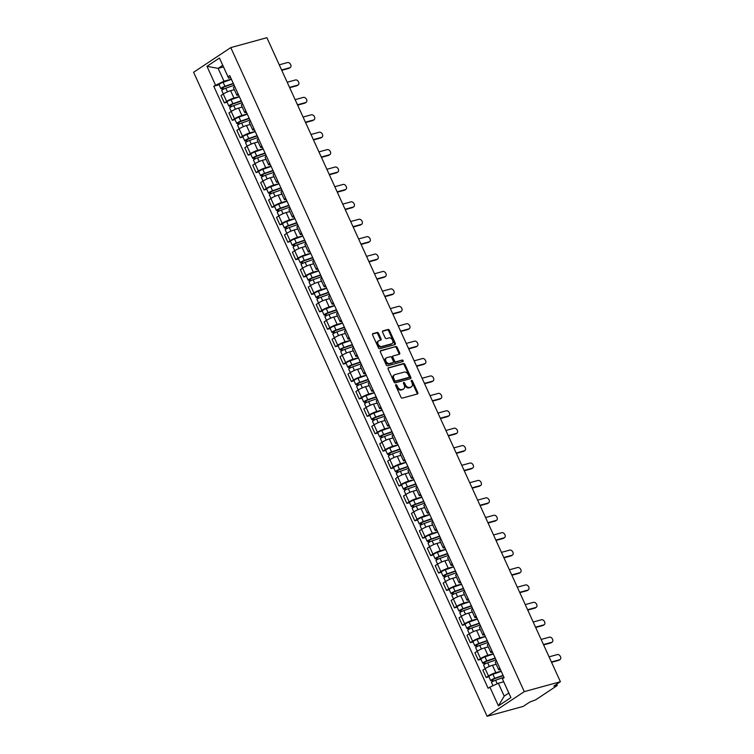 <?xml version="1.0" encoding="UTF-8"?>
<svg xmlns="http://www.w3.org/2000/svg" width="754" height="754" viewBox="0 0 754 754"><rect width="100%" height="100%" fill="white"/><g stroke="black" fill="none" stroke-linecap="round" stroke-linejoin="round"><path stroke-width="1.13" d="M395.916 384.672A0.858 0.594 56.4 0 0 395.68 385.596L400.987 397.235A1.216 0.848 56.4 0 0 402.325 398.103L417.443 393.956A1.216 0.848 56.4 0 0 417.782 392.627L412.485 380.987A0.858 0.594 56.4 0 0 411.307 381.307L411.995 382.815A3.902 2.714 56.4 0 1 411.458 386.811A3.902 2.714 56.4 0 1 410.902 387.056L409.639 387.405A3.902 2.714 56.4 0 1 405.35 384.634L404.672 383.136A0.858 0.594 56.4 0 0 403.494 383.456L404.182 384.964A3.902 2.714 56.4 0 1 403.644 388.951A3.902 2.714 56.4 0 1 403.088 389.205L401.825 389.554A3.902 2.714 56.4 0 1 397.547 386.783L396.858 385.275A0.858 0.594 56.4 0 0 395.916 384.672M378.517 333.325A1.216 0.848 56.4 0 0 377.179 332.467L372.938 333.626A1.216 0.848 56.4 0 0 372.599 334.955L378.489 347.886A1.216 0.848 56.4 0 0 379.827 348.744L394.955 344.597A1.216 0.848 56.4 0 0 395.294 343.277L389.403 330.346A1.216 0.848 56.4 0 0 388.065 329.479L382.938 330.883A1.216 0.848 56.4 0 0 382.598 332.212L385.115 337.745A1.216 0.848 56.4 0 0 386.453 338.612L388.998 337.915A3.261 2.271 56.4 0 1 392.419 339.903A3.261 2.271 56.4 0 1 392.137 343.56A3.261 2.271 56.4 0 1 391.665 343.777L381.712 346.501A3.261 2.271 56.4 0 1 378.301 344.512A3.261 2.271 56.4 0 1 378.574 340.855A3.261 2.271 56.4 0 1 379.045 340.638L380.704 340.186A1.216 0.848 56.4 0 0 381.043 338.866L378.517 333.325L377.782 333.824A1.216 0.848 56.4 0 0 376.434 332.957L372.514 334.031M230.781 47.606L266.897 37.7L560.401 681.729L524.284 691.635L230.781 47.606L193.599 72.271L487.103 716.3L523.219 706.394L529.798 702.031L535.651 699.844L556.697 685.886L557.244 685.32L556.113 684.575M388.47 367.698A1.216 0.848 56.4 0 0 388.131 369.026L394.022 381.958A1.216 0.848 56.4 0 0 395.36 382.815L410.478 378.668A1.216 0.848 56.4 0 0 410.817 377.349L404.926 364.418A1.216 0.848 56.4 0 0 403.588 363.551L388.15 367.914M386.255 364.917L380.365 351.986A1.216 0.848 56.4 0 1 380.704 350.667L395.822 346.52A1.216 0.848 56.4 0 1 397.169 347.377L399.686 352.91A1.216 0.848 56.4 0 1 399.347 354.239L393.211 355.926A1.216 0.848 56.4 0 0 392.872 357.245L394.549 360.921A1.216 0.848 56.4 0 0 395.888 361.788L402.268 360.035A0.858 0.594 56.4 0 1 402.966 361.562L387.594 365.784A1.216 0.848 56.4 0 1 386.255 364.917M560.401 681.729L553.822 686.093L556.471 685.367M524.284 691.635L487.103 716.3M500.439 669.599A5.721 0.914 -24.5 0 1 498.667 669.703A5.721 0.914 -24.5 0 1 499.911 668.43M496.189 664.274L492.475 665.292A5.721 0.914 155.5 0 0 485.124 668.638L488.479 676.008A5.721 0.914 -24.5 0 1 495.84 672.662L501.165 671.201M488.479 676.008L486.207 677.516L488.922 676.772M496.547 661.06A5.721 0.914 155.5 0 0 495.312 662.332L498.667 669.703M485.124 668.638L482.852 670.146L486.207 677.516M492.503 652.191A5.721 0.914 -24.5 0 1 490.731 652.295A5.721 0.914 -24.5 0 1 491.976 651.013M480.986 659.354L478.272 660.099L480.543 658.6A5.721 0.914 -24.5 0 1 487.904 655.245L493.229 653.784M488.611 643.652A5.721 0.914 155.5 0 0 487.376 644.924L490.731 652.295M488.253 646.866L484.539 647.884A5.721 0.914 155.5 0 0 477.188 651.23L474.916 652.738L478.272 660.099M484.568 634.783A5.721 0.914 -24.5 0 1 482.796 634.877A5.721 0.914 -24.5 0 1 484.04 633.605M473.05 641.946L470.336 642.691L472.607 641.183A5.721 0.914 -24.5 0 1 479.968 637.837L485.303 636.376M480.675 626.235A5.721 0.914 155.5 0 0 479.44 627.516L482.796 634.877M480.326 629.449L476.613 630.467A5.721 0.914 155.5 0 0 469.252 633.822L466.98 635.32L470.336 642.691M476.641 617.366A5.721 0.914 -24.5 0 1 474.86 617.469A5.721 0.914 -24.5 0 1 476.104 616.188M465.114 624.529L462.4 625.273L464.671 623.775A5.721 0.914 -24.5 0 1 472.032 620.419L477.367 618.959M472.749 608.827A5.721 0.914 155.5 0 0 471.504 610.099L474.86 617.469M472.39 612.041L468.677 613.059A5.721 0.914 155.5 0 0 461.316 616.404L459.045 617.912L462.4 625.273M468.705 599.958A5.721 0.914 -24.5 0 1 466.924 600.052A5.721 0.914 -24.5 0 1 468.168 598.78M457.178 607.121L454.474 607.865L456.736 606.357A5.721 0.914 -24.5 0 1 464.096 603.011L469.431 601.551M464.813 591.409A5.721 0.914 155.5 0 0 463.569 592.691L466.924 600.052M464.455 594.623L460.741 595.641A5.721 0.914 155.5 0 0 453.38 598.996L451.109 600.495L454.474 607.865M460.769 582.54A5.721 0.914 -24.5 0 1 458.988 582.644A5.721 0.914 -24.5 0 1 460.232 581.372M449.243 589.713L446.538 590.448L448.8 588.949A5.721 0.914 -24.5 0 1 456.161 585.604L461.495 584.133M456.877 574.001A5.721 0.914 155.5 0 0 455.633 575.274L458.988 582.644M456.519 577.215L452.805 578.233A5.721 0.914 155.5 0 0 445.444 581.579L443.173 583.087L446.538 590.448M452.834 565.132A5.721 0.914 -24.5 0 1 451.052 565.227A5.721 0.914 -24.5 0 1 452.296 563.954M441.307 572.295L438.602 573.04L440.864 571.532A5.721 0.914 -24.5 0 1 448.225 568.186L453.559 566.725M448.941 556.584A5.721 0.914 155.5 0 0 447.697 557.866L451.052 565.227M448.583 559.798L444.869 560.816A5.721 0.914 155.5 0 0 437.508 564.171L435.237 565.67L438.602 573.04M444.898 547.715A5.721 0.914 -24.5 0 1 443.116 547.819A5.721 0.914 -24.5 0 1 444.36 546.546M433.38 554.887L430.666 555.632L432.928 554.124A5.721 0.914 -24.5 0 1 440.289 550.778L445.623 549.308M441.005 539.176A5.721 0.914 155.5 0 0 439.761 540.448L443.116 547.819M440.647 542.39L436.934 543.408A5.721 0.914 155.5 0 0 429.573 546.754L427.311 548.262L430.666 555.632M436.962 530.307A5.721 0.914 -24.5 0 1 435.181 530.401A5.721 0.914 -24.5 0 1 436.425 529.129M425.445 537.47L422.73 538.215L424.992 536.707A5.721 0.914 -24.5 0 1 432.353 533.361L437.688 531.9M433.069 521.768A5.721 0.914 155.5 0 0 431.825 523.04L435.181 530.401M432.711 524.972L428.998 526A5.721 0.914 155.5 0 0 421.637 529.346L419.375 530.854L422.73 538.215M429.026 512.89A5.721 0.914 -24.5 0 1 427.245 512.993A5.721 0.914 -24.5 0 1 428.489 511.721M417.509 520.062L414.794 520.807L417.066 519.299A5.721 0.914 -24.5 0 1 424.417 515.953L429.752 514.482M425.133 504.351A5.721 0.914 155.5 0 0 423.889 505.623L427.245 512.993M424.775 507.565L421.062 508.582A5.721 0.914 155.5 0 0 413.701 511.928L411.439 513.436L414.794 520.807M421.09 495.482A5.721 0.914 -24.5 0 1 419.318 495.585A5.721 0.914 -24.5 0 1 420.553 494.304M409.573 502.645L406.858 503.389L409.13 501.891A5.721 0.914 -24.5 0 1 416.481 498.535L421.816 497.075M417.198 486.943A5.721 0.914 155.5 0 0 415.954 488.215L419.318 495.585M416.839 490.157L413.126 491.174A5.721 0.914 155.5 0 0 405.765 494.52L403.503 496.028L406.858 503.389M413.154 478.064A5.721 0.914 -24.5 0 1 411.382 478.168A5.721 0.914 -24.5 0 1 412.617 476.896M401.637 485.237L398.923 485.981L401.194 484.473A5.721 0.914 -24.5 0 1 408.545 481.127L413.88 479.667M409.262 469.525A5.721 0.914 155.5 0 0 408.018 470.798L411.382 478.168M408.904 472.739L405.19 473.757A5.721 0.914 155.5 0 0 397.829 477.112L395.567 478.611L398.923 485.981M405.218 460.656A5.721 0.914 -24.5 0 1 403.447 460.76A5.721 0.914 -24.5 0 1 404.681 459.478M393.701 467.819L390.987 468.564L393.258 467.065A5.721 0.914 -24.5 0 1 400.61 463.71L405.944 462.249M401.326 452.117A5.721 0.914 155.5 0 0 400.082 453.39L403.447 460.76M400.968 455.331L397.254 456.349A5.721 0.914 155.5 0 0 389.903 459.695L387.631 461.203L390.987 468.564M397.283 443.248A5.721 0.914 -24.5 0 1 395.511 443.343A5.721 0.914 -24.5 0 1 396.745 442.07M385.765 450.411L383.051 451.156L385.322 449.648A5.721 0.914 -24.5 0 1 392.674 446.302L398.008 444.841M393.39 434.7A5.721 0.914 155.5 0 0 392.155 435.982L395.511 443.343M393.032 437.914L389.318 438.932A5.721 0.914 155.5 0 0 381.967 442.287L379.696 443.786L383.051 451.156M389.347 425.831A5.721 0.914 -24.5 0 1 387.575 425.935A5.721 0.914 -24.5 0 1 388.81 424.653M377.829 432.994L375.115 433.738L377.386 432.24A5.721 0.914 -24.5 0 1 384.747 428.885L390.072 427.424M385.454 417.292A5.721 0.914 155.5 0 0 384.22 418.564L387.575 425.935M385.096 420.506L381.383 421.524A5.721 0.914 155.5 0 0 374.031 424.87L371.76 426.378L375.115 433.738M381.411 408.423A5.721 0.914 -24.5 0 1 379.639 408.517A5.721 0.914 -24.5 0 1 380.883 407.245M369.894 415.586L367.179 416.331L369.451 414.823A5.721 0.914 -24.5 0 1 376.812 411.477L382.137 410.016M377.518 399.874A5.721 0.914 155.5 0 0 376.284 401.156L379.639 408.517M377.16 403.088L373.447 404.106A5.721 0.914 155.5 0 0 366.095 407.462L363.824 408.96L367.179 416.331M373.475 391.006A5.721 0.914 -24.5 0 1 371.703 391.109A5.721 0.914 -24.5 0 1 372.947 389.837M361.958 398.178L359.243 398.923L361.515 397.415A5.721 0.914 -24.5 0 1 368.876 394.069L374.21 392.598M369.583 382.466A5.721 0.914 155.5 0 0 368.348 383.739L371.703 391.109M369.224 385.68L365.511 386.698A5.721 0.914 155.5 0 0 358.159 390.044L355.888 391.552L359.243 398.923M365.539 373.598A5.721 0.914 -24.5 0 1 363.767 373.692A5.721 0.914 -24.5 0 1 365.011 372.419M354.022 380.761L351.307 381.505L353.579 379.997A5.721 0.914 -24.5 0 1 360.94 376.651L366.274 375.19M361.647 365.049A5.721 0.914 155.5 0 0 360.412 366.331L363.767 373.692M361.298 368.263L357.584 369.281A5.721 0.914 155.5 0 0 350.224 372.636L347.952 374.135L351.307 381.505M357.613 356.18A5.721 0.914 -24.5 0 1 355.831 356.284A5.721 0.914 -24.5 0 1 357.076 355.011M346.086 363.353L343.372 364.097L345.643 362.589A5.721 0.914 -24.5 0 1 353.004 359.243L358.339 357.773M353.72 347.641A5.721 0.914 155.5 0 0 352.476 348.913L355.831 356.284M353.362 350.855L349.649 351.873A5.721 0.914 155.5 0 0 342.288 355.219L340.016 356.727L343.372 364.097M349.677 338.772A5.721 0.914 -24.5 0 1 347.896 338.866A5.721 0.914 -24.5 0 1 349.14 337.594M338.15 345.935L335.445 346.68L337.707 345.181A5.721 0.914 -24.5 0 1 345.068 341.826L350.403 340.365M345.784 330.233A5.721 0.914 155.5 0 0 344.54 331.506L347.896 338.866M345.426 333.447L341.713 334.465A5.721 0.914 155.5 0 0 334.352 337.811L332.08 339.319L335.445 346.68M341.741 321.355A5.721 0.914 -24.5 0 1 339.96 321.458A5.721 0.914 -24.5 0 1 341.204 320.186M330.214 328.527L327.509 329.272L329.771 327.764A5.721 0.914 -24.5 0 1 337.132 324.418L342.467 322.957M337.849 312.816A5.721 0.914 155.5 0 0 336.604 314.088L339.96 321.458M337.49 316.03L333.777 317.048A5.721 0.914 155.5 0 0 326.416 320.393L324.145 321.901L327.509 329.272M333.805 303.947A5.721 0.914 -24.5 0 1 332.024 304.05A5.721 0.914 -24.5 0 1 333.268 302.769M322.278 311.11L319.573 311.854L321.835 310.356A5.721 0.914 -24.5 0 1 329.196 307.001L334.531 305.54M329.913 295.408A5.721 0.914 155.5 0 0 328.669 296.68L332.024 304.05M329.555 298.622L325.841 299.64A5.721 0.914 155.5 0 0 318.48 302.985L316.209 304.493L319.573 311.854M325.869 286.529A5.721 0.914 -24.5 0 1 324.088 286.633A5.721 0.914 -24.5 0 1 325.332 285.361M314.352 293.702L311.638 294.446L313.9 292.938A5.721 0.914 -24.5 0 1 321.261 289.593L326.595 288.132M321.977 277.99A5.721 0.914 155.5 0 0 320.733 279.263L324.088 286.633M321.619 281.204L317.905 282.222A5.721 0.914 155.5 0 0 310.544 285.577L308.282 287.076L311.638 294.446M317.934 269.121A5.721 0.914 -24.5 0 1 316.152 269.225A5.721 0.914 -24.5 0 1 317.396 267.943M306.416 276.284L303.702 277.029L305.964 275.53A5.721 0.914 -24.5 0 1 313.325 272.175L318.659 270.714M314.041 260.582A5.721 0.914 155.5 0 0 312.797 261.855L316.152 269.225M313.683 263.796L309.969 264.814A5.721 0.914 155.5 0 0 302.608 268.16L300.346 269.668L303.702 277.029M309.998 251.713A5.721 0.914 -24.5 0 1 308.216 251.808A5.721 0.914 -24.5 0 1 309.46 250.535M298.48 258.876L295.766 259.621L298.037 258.113A5.721 0.914 -24.5 0 1 305.389 254.767L310.723 253.306M306.105 243.165A5.721 0.914 155.5 0 0 304.861 244.447L308.216 251.808M305.747 246.379L302.034 247.397A5.721 0.914 155.5 0 0 294.673 250.752L292.411 252.251L295.766 259.621M302.062 234.296A5.721 0.914 -24.5 0 1 300.29 234.4A5.721 0.914 -24.5 0 1 301.525 233.118M290.544 241.459L287.83 242.204L290.101 240.705A5.721 0.914 -24.5 0 1 297.453 237.35L302.788 235.889M298.169 225.757A5.721 0.914 155.5 0 0 296.925 227.029L300.29 234.4M297.811 228.971L294.098 229.989A5.721 0.914 155.5 0 0 286.737 233.335L284.475 234.843L287.83 242.204M294.126 216.888A5.721 0.914 -24.5 0 1 292.354 216.982A5.721 0.914 -24.5 0 1 293.589 215.71M282.609 224.051L279.894 224.796L282.166 223.288A5.721 0.914 -24.5 0 1 289.517 219.942L294.852 218.481M290.233 208.34A5.721 0.914 155.5 0 0 288.989 209.621L292.354 216.982M289.875 211.554L286.162 212.571A5.721 0.914 155.5 0 0 278.801 215.927L276.539 217.425L279.894 224.796M286.19 199.471A5.721 0.914 -24.5 0 1 284.418 199.574A5.721 0.914 -24.5 0 1 285.653 198.302M274.673 206.643L271.958 207.388L274.23 205.88A5.721 0.914 -24.5 0 1 281.581 202.534L286.916 201.064M282.298 190.932A5.721 0.914 155.5 0 0 281.053 192.204L284.418 199.574M281.939 194.146L278.226 195.163A5.721 0.914 155.5 0 0 270.874 198.509L268.603 200.017L271.958 207.388M278.254 182.063A5.721 0.914 -24.5 0 1 276.482 182.157A5.721 0.914 -24.5 0 1 277.717 180.885M266.737 189.226L264.023 189.97L266.294 188.462A5.721 0.914 -24.5 0 1 273.645 185.116L278.98 183.656M274.362 173.524A5.721 0.914 155.5 0 0 273.127 174.796L276.482 182.157M274.004 176.728L270.29 177.755A5.721 0.914 155.5 0 0 262.939 181.101L260.667 182.6L264.023 189.97M270.318 164.645A5.721 0.914 -24.5 0 1 268.547 164.749A5.721 0.914 -24.5 0 1 269.791 163.477M258.801 171.818L256.087 172.562L258.358 171.054A5.721 0.914 -24.5 0 1 265.719 167.708L271.044 166.238M266.426 156.106A5.721 0.914 155.5 0 0 265.191 157.379L268.547 164.749M266.068 159.32L262.354 160.338A5.721 0.914 155.5 0 0 255.003 163.684L252.731 165.192L256.087 172.562M262.383 147.237A5.721 0.914 -24.5 0 1 260.611 147.341A5.721 0.914 -24.5 0 1 261.855 146.059M250.865 154.4L248.151 155.145L250.422 153.646A5.721 0.914 -24.5 0 1 257.783 150.291L263.108 148.83M258.49 138.698A5.721 0.914 155.5 0 0 257.255 139.971L260.611 147.341M258.132 141.912L254.418 142.93A5.721 0.914 155.5 0 0 247.067 146.276L244.796 147.784L248.151 155.145M254.447 129.82A5.721 0.914 -24.5 0 1 252.675 129.924A5.721 0.914 -24.5 0 1 253.919 128.651M242.929 136.992L240.215 137.737L242.486 136.229A5.721 0.914 -24.5 0 1 249.847 132.883L255.182 131.422M250.554 121.281A5.721 0.914 155.5 0 0 249.32 122.553L252.675 129.924M250.196 124.495L246.483 125.513A5.721 0.914 155.5 0 0 239.131 128.859L236.86 130.367L240.215 137.737M246.52 112.412A5.721 0.914 -24.5 0 1 244.739 112.516A5.721 0.914 -24.5 0 1 245.983 111.234M234.994 119.575L232.279 120.32L234.551 118.821A5.721 0.914 -24.5 0 1 241.911 115.466L247.246 114.005M242.628 103.873A5.721 0.914 155.5 0 0 241.384 105.145L244.739 112.516M242.27 107.087L238.556 108.105A5.721 0.914 155.5 0 0 231.195 111.451L228.924 112.959L232.279 120.32M238.584 95.004A5.721 0.914 -24.5 0 1 236.803 95.098A5.721 0.914 -24.5 0 1 238.047 93.826M227.058 102.167L224.343 102.912L226.615 101.404A5.721 0.914 -24.5 0 1 233.976 98.058L239.31 96.597M234.692 86.456A5.721 0.914 155.5 0 0 233.448 87.737L236.803 95.098M234.334 89.669L230.62 90.687A5.721 0.914 155.5 0 0 223.259 94.043L220.988 95.541L224.343 102.912M503.7 681.804L498.356 683.265L504.209 696.102L508.818 693.049L502.381 678.845L504.124 677.686L229.753 75.617L228 76.776L228.594 78.152L222.75 65.315L218.132 68.369L223.985 81.206L231.374 79.179M502.381 678.845L510.92 697.591L498.432 705.876L489.883 687.13L498.356 683.265M223.985 81.206L213.759 86.229L488.13 688.289L489.883 687.13M215.503 85.07L206.964 66.314L219.452 58.03L228 76.776M223.476 66.908L218.132 68.369L206.964 66.314M230.649 77.587L228.594 78.152M219.122 84.75L213.759 86.229M510.92 697.591L508.818 693.049M498.432 705.876L504.209 696.102M222.75 65.315L219.452 58.03M395.586 385.209A0.858 0.594 56.4 0 1 396.114 385.765L396.802 387.273A3.902 2.714 56.4 0 0 401.081 390.044L401.825 389.554M403.644 388.951L402.9 389.441A3.902 2.714 56.4 0 1 402.344 389.695L401.081 390.044M411.458 386.811L410.713 387.302A3.902 2.714 56.4 0 1 410.157 387.556L408.894 387.905A3.902 2.714 56.4 0 1 404.615 385.134L403.927 383.626A0.858 0.594 56.4 0 0 403.399 383.07M417.122 394.04A1.216 0.848 56.4 0 0 417.037 393.126L411.741 381.486A0.858 0.594 56.4 0 0 411.213 380.93M410.157 378.762A1.216 0.848 56.4 0 0 410.072 377.839L404.182 364.908A1.216 0.848 56.4 0 0 402.843 364.05L388.046 368.103M394.644 380.431A0.858 0.594 56.4 0 0 395.586 381.034L408.857 377.396A0.858 0.594 56.4 0 0 409.092 376.463L408.376 374.879A3.902 2.714 56.4 0 0 404.087 372.108L395.011 374.597A3.902 2.714 56.4 0 0 394.455 374.851A3.902 2.714 56.4 0 0 393.918 378.838L394.644 380.431L393.899 380.921A0.858 0.594 56.4 0 0 394.842 381.524L395.586 381.034M408.338 377.735A0.858 0.594 56.4 0 1 408.112 377.886L394.842 381.524M394.455 374.851L393.711 375.341A3.902 2.714 56.4 0 0 393.183 379.328L393.918 378.838M393.899 380.921L393.183 379.328M380.28 351.072L395.822 346.52M399.026 354.323A1.216 0.848 56.4 0 0 398.941 353.409L396.425 347.877A1.216 0.848 56.4 0 0 395.077 347.01M392.466 356.416A1.216 0.848 56.4 0 0 392.127 357.745L393.805 361.411A1.216 0.848 56.4 0 0 395.143 362.278L402.268 360.035M402.542 361.684A0.858 0.594 56.4 0 0 401.524 360.525M386.849 357.669A3.261 2.271 56.4 0 0 386.378 357.877A3.261 2.271 56.4 0 0 386.105 361.543A3.261 2.271 56.4 0 0 389.516 363.532L393.032 362.57A1.216 0.848 56.4 0 0 393.371 361.241L391.694 357.575A1.216 0.848 56.4 0 0 390.355 356.708L386.849 357.669M386.378 357.877L385.633 358.376A3.261 2.271 56.4 0 0 385.36 362.033A3.261 2.271 56.4 0 0 388.781 364.022L389.516 363.532M392.598 362.853A1.216 0.848 56.4 0 1 392.287 363.06L388.781 364.022M380.384 340.28A1.216 0.848 56.4 0 0 380.299 339.357L377.782 333.824M378.574 340.855L377.829 341.345A3.261 2.271 56.4 0 0 377.556 345.012A3.261 2.271 56.4 0 0 380.968 347L381.712 346.501M392.137 343.56L391.392 344.06A3.261 2.271 56.4 0 1 390.93 344.267L380.968 347M394.634 344.691A1.216 0.848 56.4 0 0 394.549 343.767L388.659 330.836A1.216 0.848 56.4 0 0 387.32 329.969L382.514 331.289M503.21 675.669L494.096 678.845L491.646 680.579A3.11 0.5 155.5 0 1 490.684 680.626L488.846 676.611A3.11 0.5 155.5 0 1 492.909 674.293L501.25 671.38M503.078 675.395L494.737 678.308A3.11 0.5 155.5 0 0 490.684 680.626M493.22 681.248L492.475 679.627M503.945 677.29L495.604 680.202A3.11 0.5 155.5 0 0 491.551 682.53L492.993 685.706M492.221 681.833L491.646 680.579M551.4 661.984L559.675 659.712A2.856 1.989 56.4 0 0 560.081 659.524L559.119 660.165A2.856 1.989 -123.6 0 1 558.705 660.353L551.551 662.314M560.081 659.524A2.856 1.989 56.4 0 0 560.326 656.319A2.856 1.989 56.4 0 0 557.329 654.576L549.063 656.847M495.274 658.261L486.16 661.437L483.719 663.162A3.11 0.5 155.5 0 1 482.749 663.218L480.92 659.203A3.11 0.5 155.5 0 1 484.973 656.875L493.314 653.963M495.152 657.988L486.801 660.89A3.11 0.5 155.5 0 0 482.749 663.218M485.284 663.84L484.539 662.219M496.009 659.882L487.668 662.794A3.11 0.5 155.5 0 0 483.616 665.113L485.199 668.591M484.285 664.425L483.719 663.162M487.338 640.843L478.234 644.02L475.783 645.754A3.11 0.5 155.5 0 1 474.813 645.81L472.984 641.786A3.11 0.5 155.5 0 1 477.037 639.467L485.378 636.555M487.216 640.57L478.865 643.482A3.11 0.5 155.5 0 0 474.813 645.81M477.348 646.432L476.603 644.802M488.074 642.474L479.733 645.377A3.11 0.5 155.5 0 0 475.68 647.705L477.263 651.183M476.349 647.007L475.783 645.754M543.464 644.566L551.74 642.295A2.856 1.989 56.4 0 0 552.145 642.116L551.183 642.757A2.856 1.989 -123.6 0 1 550.769 642.936L543.615 644.906M552.145 642.116A2.856 1.989 56.4 0 0 552.39 638.902A2.856 1.989 56.4 0 0 549.402 637.168L541.127 639.43M535.529 627.158L543.804 624.887A2.856 1.989 56.4 0 0 544.209 624.698L543.248 625.339A2.856 1.989 -123.6 0 1 542.833 625.528L535.679 627.488M544.209 624.698A2.856 1.989 56.4 0 0 544.454 621.494A2.856 1.989 56.4 0 0 541.466 619.75L533.191 622.022M479.403 623.435L470.298 626.612L467.848 628.336A3.11 0.5 155.5 0 1 466.877 628.393L465.048 624.378A3.11 0.5 155.5 0 1 469.101 622.05L477.442 619.138M479.28 623.162L470.93 626.074A3.11 0.5 155.5 0 0 466.877 628.393M469.412 629.015L468.668 627.394M480.138 625.057L471.797 627.969A3.11 0.5 155.5 0 0 467.744 630.287L469.327 633.765M468.413 629.599L467.848 628.336M471.467 606.018L462.362 609.194L459.912 610.929A3.11 0.5 155.5 0 1 458.941 610.985L457.113 606.961A3.11 0.5 155.5 0 1 461.165 604.642L469.506 601.73M471.344 605.745L463.003 608.657A3.11 0.5 155.5 0 0 458.941 610.985M461.476 611.607L460.732 609.977M472.211 607.649L463.861 610.551A3.11 0.5 155.5 0 0 459.808 612.879L461.391 616.357M460.487 612.182L459.912 610.929M463.531 588.61L454.426 591.786L451.976 593.511A3.11 0.5 155.5 0 1 451.005 593.568L449.177 589.553A3.11 0.5 155.5 0 1 453.229 587.225L461.58 584.322M463.408 588.337L455.067 591.249A3.11 0.5 155.5 0 0 451.005 593.568M453.54 594.19L452.805 592.569M464.276 590.231L455.925 593.144A3.11 0.5 155.5 0 0 451.872 595.471L453.456 598.94M452.551 594.774L451.976 593.511M527.593 609.741L535.868 607.47A2.856 1.989 56.4 0 0 536.273 607.29L535.312 607.931A2.856 1.989 -123.6 0 1 534.897 608.11L527.743 610.08M536.273 607.29A2.856 1.989 56.4 0 0 536.518 604.086A2.856 1.989 56.4 0 0 533.53 602.342L525.255 604.604M519.657 592.333L527.932 590.062A2.856 1.989 56.4 0 0 528.337 589.873L527.376 590.514A2.856 1.989 -123.6 0 1 526.961 590.702L519.808 592.663M528.337 589.873A2.856 1.989 56.4 0 0 528.582 586.669A2.856 1.989 56.4 0 0 525.595 584.925L517.319 587.196M511.721 574.916L519.996 572.654A2.856 1.989 56.4 0 0 520.411 572.465L519.44 573.106A2.856 1.989 -123.6 0 1 519.025 573.294L511.881 575.255M520.411 572.465A2.856 1.989 56.4 0 0 520.656 569.261A2.856 1.989 56.4 0 0 517.659 567.517L509.384 569.788M455.595 571.193L446.491 574.369L444.04 576.103A3.11 0.5 155.5 0 1 443.069 576.16L441.241 572.135A3.11 0.5 155.5 0 1 445.294 569.817L453.644 566.904M455.473 570.919L447.131 573.832A3.11 0.5 155.5 0 0 443.069 576.16M445.605 576.782L444.869 575.151M456.34 572.823L447.989 575.736A3.11 0.5 155.5 0 0 443.936 578.054L445.52 581.532M444.615 577.357L444.04 576.103M503.785 557.508L512.06 555.236A2.856 1.989 56.4 0 0 512.475 555.048L511.504 555.689A2.856 1.989 -123.6 0 1 511.099 555.877L503.945 557.837M512.475 555.048A2.856 1.989 56.4 0 0 512.72 551.843A2.856 1.989 56.4 0 0 509.723 550.1L501.448 552.371M447.659 553.785L438.555 556.961L436.104 558.686A3.11 0.5 155.5 0 1 435.133 558.742L433.305 554.727A3.11 0.5 155.5 0 1 437.358 552.399L445.708 549.496M447.537 553.511L439.196 556.424A3.11 0.5 155.5 0 0 435.133 558.742M437.669 559.364L436.934 557.743M448.404 555.406L440.053 558.318A3.11 0.5 155.5 0 0 436.001 560.646L437.584 564.124M436.679 559.949L436.104 558.686M495.849 540.09L504.124 537.828A2.856 1.989 56.4 0 0 504.539 537.64L503.568 538.281A2.856 1.989 -123.6 0 1 503.163 538.469L496.009 540.429M504.539 537.64A2.856 1.989 56.4 0 0 504.784 534.435A2.856 1.989 56.4 0 0 501.787 532.692L493.512 534.963M439.723 536.367L430.619 539.544L428.168 541.278A3.11 0.5 155.5 0 1 427.198 541.334L425.369 537.319A3.11 0.5 155.5 0 1 429.431 534.991L437.772 532.079M439.601 536.103L431.26 539.006A3.11 0.5 155.5 0 0 427.198 541.334M429.733 541.956L428.998 540.326M440.468 537.998L432.127 540.91A3.11 0.5 155.5 0 0 428.065 543.229L429.648 546.707M428.743 542.541L428.168 541.278M487.923 522.682L496.189 520.411A2.856 1.989 56.4 0 0 496.603 520.232L495.632 520.873A2.856 1.989 -123.6 0 1 495.227 521.052L488.074 523.012M496.603 520.232A2.856 1.989 56.4 0 0 496.848 517.018A2.856 1.989 56.4 0 0 493.851 515.274L485.576 517.546M431.788 518.959L422.683 522.136L420.232 523.87A3.11 0.5 155.5 0 1 419.262 523.917L417.433 519.902A3.11 0.5 155.5 0 1 421.495 517.583L429.837 514.671M431.665 518.686L423.324 521.598A3.11 0.5 155.5 0 0 419.262 523.917M421.797 524.539L421.062 522.918M432.532 520.58L424.191 523.493A3.11 0.5 155.5 0 0 420.129 525.821L421.712 529.299M420.807 525.123L420.232 523.87M479.987 505.274L488.253 503.003A2.856 1.989 56.4 0 0 488.667 502.814L487.697 503.455A2.856 1.989 -123.6 0 1 487.291 503.644L480.138 505.604M488.667 502.814A2.856 1.989 56.4 0 0 488.912 499.61A2.856 1.989 56.4 0 0 485.915 497.866L477.64 500.138M423.852 501.542L414.747 504.728L412.297 506.452A3.11 0.5 155.5 0 1 411.326 506.509L409.497 502.494A3.11 0.5 155.5 0 1 413.56 500.166L421.901 497.254M423.729 501.278L415.388 504.181A3.11 0.5 155.5 0 0 411.326 506.509M413.861 507.131L413.126 505.51M424.596 503.172L416.255 506.085A3.11 0.5 155.5 0 0 412.193 508.403L413.776 511.881M412.872 507.715L412.297 506.452M472.051 487.857L480.317 485.585A2.856 1.989 56.4 0 0 480.732 485.406L479.761 486.047A2.856 1.989 -123.6 0 1 479.356 486.226L472.202 488.196M480.732 485.406A2.856 1.989 56.4 0 0 480.977 482.192A2.856 1.989 56.4 0 0 477.979 480.458L469.704 482.72M415.916 484.134L406.811 487.31L404.361 489.044A3.11 0.5 155.5 0 1 403.399 489.101L401.562 485.076A3.11 0.5 155.5 0 1 405.624 482.758L413.965 479.846M415.793 483.861L407.452 486.773A3.11 0.5 155.5 0 0 403.399 489.101M405.925 489.714L405.19 488.092M416.66 485.764L408.319 488.667A3.11 0.5 155.5 0 0 404.257 490.995L405.841 494.473M404.936 490.298L404.361 489.044M464.115 470.449L472.381 468.177A2.856 1.989 56.4 0 0 472.796 467.989L471.825 468.63A2.856 1.989 -123.6 0 1 471.42 468.818L464.266 470.779M472.796 467.989A2.856 1.989 56.4 0 0 473.041 464.784A2.856 1.989 56.4 0 0 470.044 463.041L461.778 465.312M407.98 466.726L398.875 469.902L396.425 471.627A3.11 0.5 155.5 0 1 395.464 471.684L393.626 467.668A3.11 0.5 155.5 0 1 397.688 465.341L406.029 462.428M407.857 466.453L399.516 469.365A3.11 0.5 155.5 0 0 395.464 471.684M397.999 472.306L397.254 470.684M408.725 468.347L400.383 471.259A3.11 0.5 155.5 0 0 396.321 473.578L397.905 477.056M397 472.89L396.425 471.627M456.179 453.031L464.455 450.76A2.856 1.989 56.4 0 0 464.86 450.581L463.889 451.222A2.856 1.989 -123.6 0 1 463.484 451.401L456.33 453.371M464.86 450.581A2.856 1.989 56.4 0 0 465.105 447.367A2.856 1.989 56.4 0 0 462.108 445.633L453.842 447.895M400.054 449.309L390.94 452.485L388.489 454.219A3.11 0.5 155.5 0 1 387.528 454.276L385.69 450.251A3.11 0.5 155.5 0 1 389.752 447.933L398.093 445.02M399.922 449.035L391.58 451.948A3.11 0.5 155.5 0 0 387.528 454.276M390.063 454.898L389.318 453.267M400.789 450.939L392.448 453.842A3.11 0.5 155.5 0 0 388.385 456.17L389.969 459.648M389.064 455.473L388.489 454.219M448.244 435.623L456.519 433.352A2.856 1.989 56.4 0 0 456.924 433.164L455.963 433.804A2.856 1.989 -123.6 0 1 455.548 433.993L448.394 435.953M456.924 433.164A2.856 1.989 56.4 0 0 457.169 429.959A2.856 1.989 56.4 0 0 454.172 428.215L445.906 430.487M392.118 431.901L383.004 435.077L380.553 436.802A3.11 0.5 155.5 0 1 379.592 436.858L377.754 432.843A3.11 0.5 155.5 0 1 381.816 430.515L390.157 427.603M391.986 431.627L383.645 434.54A3.11 0.5 155.5 0 0 379.592 436.858M382.127 437.48L381.383 435.859M392.853 433.522L384.512 436.434A3.11 0.5 155.5 0 0 380.45 438.753L382.042 442.23M381.128 438.065L380.553 436.802M440.308 418.206L448.583 415.935A2.856 1.989 56.4 0 0 448.988 415.756L448.027 416.397A2.856 1.989 -123.6 0 1 447.612 416.585L440.459 418.545M448.988 415.756A2.856 1.989 56.4 0 0 449.233 412.551A2.856 1.989 56.4 0 0 446.236 410.807L437.97 413.069M384.182 414.483L375.068 417.659L372.617 419.394A3.11 0.5 155.5 0 1 371.656 419.45L369.818 415.426A3.11 0.5 155.5 0 1 373.88 413.107L382.221 410.195M384.059 414.21L375.709 417.122A3.11 0.5 155.5 0 0 371.656 419.45M374.191 420.072L373.447 418.442M384.917 416.114L376.576 419.017A3.11 0.5 155.5 0 0 372.523 421.345L374.107 424.822M373.192 420.647L372.617 419.394M432.372 400.798L440.647 398.527A2.856 1.989 56.4 0 0 441.052 398.338L440.091 398.979A2.856 1.989 -123.6 0 1 439.676 399.168L432.523 401.128M441.052 398.338A2.856 1.989 56.4 0 0 441.297 395.134A2.856 1.989 56.4 0 0 438.3 393.39L430.034 395.661M376.246 397.075L367.132 400.251L364.691 401.976A3.11 0.5 155.5 0 1 363.72 402.033L361.892 398.018A3.11 0.5 155.5 0 1 365.944 395.69L374.286 392.787M376.123 396.802L367.773 399.714A3.11 0.5 155.5 0 0 363.72 402.033M366.256 402.655L365.511 401.034M376.981 398.696L368.64 401.609A3.11 0.5 155.5 0 0 364.587 403.937L366.171 407.405M365.256 403.239L364.691 401.976M424.436 383.381L432.711 381.119A2.856 1.989 56.4 0 0 433.116 380.93L432.155 381.571A2.856 1.989 -123.6 0 1 431.74 381.76L424.587 383.72M433.116 380.93A2.856 1.989 56.4 0 0 433.362 377.726A2.856 1.989 56.4 0 0 430.374 375.982L422.099 378.254M368.31 379.658L359.206 382.834L356.755 384.568A3.11 0.5 155.5 0 1 355.784 384.625L353.956 380.6A3.11 0.5 155.5 0 1 358.009 378.282L366.35 375.369M368.188 379.385L359.837 382.297A3.11 0.5 155.5 0 0 355.784 384.625M358.32 385.247L357.575 383.616M369.045 381.288L360.704 384.201A3.11 0.5 155.5 0 0 356.651 386.519L358.235 389.997M357.321 385.822L356.755 384.568M416.5 365.973L424.775 363.701A2.856 1.989 56.4 0 0 425.181 363.513L424.219 364.163A2.856 1.989 -123.6 0 1 423.805 364.342L416.651 366.303M425.181 363.513A2.856 1.989 56.4 0 0 425.426 360.308A2.856 1.989 56.4 0 0 422.438 358.565L414.163 360.836M360.374 362.25L351.27 365.426L348.819 367.16A3.11 0.5 155.5 0 1 347.848 367.207L346.02 363.192A3.11 0.5 155.5 0 1 350.073 360.864L358.414 357.962M360.252 361.977L351.901 364.889A3.11 0.5 155.5 0 0 347.848 367.207M350.384 367.829L349.639 366.208M361.109 363.871L352.768 366.783A3.11 0.5 155.5 0 0 348.716 369.111L350.299 372.589M349.394 368.414L348.819 367.16M408.564 348.555L416.839 346.293A2.856 1.989 56.4 0 0 417.245 346.105L416.283 346.746A2.856 1.989 -123.6 0 1 415.869 346.934L408.715 348.895M417.245 346.105A2.856 1.989 56.4 0 0 417.49 342.9A2.856 1.989 56.4 0 0 414.502 341.157L406.227 343.428M352.438 344.832L343.334 348.009L340.883 349.743A3.11 0.5 155.5 0 1 339.913 349.799L338.084 345.784A3.11 0.5 155.5 0 1 342.137 343.456L350.478 340.544M352.316 344.569L343.975 347.471A3.11 0.5 155.5 0 0 339.913 349.799M342.448 350.422L341.703 348.791M353.183 346.463L344.832 349.375A3.11 0.5 155.5 0 0 340.78 351.694L342.363 355.172M341.458 351.006L340.883 349.743M400.628 331.147L408.904 328.876A2.856 1.989 56.4 0 0 409.309 328.697L408.348 329.338A2.856 1.989 -123.6 0 1 407.933 329.517L400.779 331.477M409.309 328.697A2.856 1.989 56.4 0 0 409.554 325.483A2.856 1.989 56.4 0 0 406.566 323.739L398.291 326.011M344.503 327.424L335.398 330.601L332.948 332.335A3.11 0.5 155.5 0 1 331.977 332.382L330.148 328.367A3.11 0.5 155.5 0 1 334.201 326.048L342.552 323.136M344.38 327.151L336.039 330.063A3.11 0.5 155.5 0 0 331.977 332.382M334.512 333.004L333.777 331.383M345.247 329.046L336.897 331.958A3.11 0.5 155.5 0 0 332.844 334.286L334.427 337.764M333.522 333.588L332.948 332.335M392.693 313.739L400.968 311.468A2.856 1.989 56.4 0 0 401.382 311.279L400.412 311.92A2.856 1.989 -123.6 0 1 399.997 312.109L392.853 314.069M401.382 311.279A2.856 1.989 56.4 0 0 401.628 308.075A2.856 1.989 56.4 0 0 398.63 306.331L390.355 308.603M336.567 310.017L327.462 313.193L325.012 314.918A3.11 0.5 155.5 0 1 324.041 314.974L322.212 310.959A3.11 0.5 155.5 0 1 326.265 308.631L334.616 305.719M336.444 309.743L328.103 312.646A3.11 0.5 155.5 0 0 324.041 314.974M326.576 315.596L325.841 313.975M337.311 311.638L328.961 314.55A3.11 0.5 155.5 0 0 324.908 316.868L326.491 320.346M325.587 316.18L325.012 314.918M384.757 296.322L393.032 294.051A2.856 1.989 56.4 0 0 393.447 293.872L392.476 294.512A2.856 1.989 -123.6 0 1 392.071 294.691L384.917 296.661M393.447 293.872A2.856 1.989 56.4 0 0 393.692 290.658A2.856 1.989 56.4 0 0 390.695 288.923L382.419 291.185M328.631 292.599L319.526 295.775L317.076 297.51A3.11 0.5 155.5 0 1 316.105 297.566L314.277 293.542A3.11 0.5 155.5 0 1 318.329 291.223L326.68 288.311M328.508 292.326L320.167 295.238A3.11 0.5 155.5 0 0 316.105 297.566M318.64 298.179L317.905 296.558M329.375 294.23L321.034 297.133A3.11 0.5 155.5 0 0 316.972 299.461L318.556 302.938M317.651 298.763L317.076 297.51M376.83 278.914L385.096 276.643A2.856 1.989 56.4 0 0 385.511 276.454L384.54 277.095A2.856 1.989 -123.6 0 1 384.135 277.284L376.981 279.244M385.511 276.454A2.856 1.989 56.4 0 0 385.756 273.25A2.856 1.989 56.4 0 0 382.759 271.506L374.484 273.777M320.695 275.191L311.591 278.367L309.14 280.092A3.11 0.5 155.5 0 1 308.169 280.149L306.341 276.134A3.11 0.5 155.5 0 1 310.403 273.806L318.744 270.893M320.573 274.918L312.231 277.83A3.11 0.5 155.5 0 0 308.169 280.149M310.705 280.771L309.969 279.15M321.44 276.812L313.099 279.725A3.11 0.5 155.5 0 0 309.036 282.043L310.62 285.521M309.715 281.355L309.14 280.092M368.894 261.497L377.16 259.225A2.856 1.989 56.4 0 0 377.575 259.046L376.604 259.687A2.856 1.989 -123.6 0 1 376.199 259.866L369.045 261.836M377.575 259.046A2.856 1.989 56.4 0 0 377.82 255.842A2.856 1.989 56.4 0 0 374.823 254.098L366.548 256.36M312.759 257.774L303.655 260.95L301.204 262.684A3.11 0.5 155.5 0 1 300.233 262.741L298.405 258.716A3.11 0.5 155.5 0 1 302.467 256.398L310.808 253.485M312.637 257.5L304.296 260.413A3.11 0.5 155.5 0 0 300.233 262.741M302.769 263.363L302.034 261.732M313.504 259.404L305.163 262.307A3.11 0.5 155.5 0 0 301.1 264.635L302.684 268.113M301.779 263.938L301.204 262.684M360.959 244.089L369.224 241.817A2.856 1.989 56.4 0 0 369.639 241.629L368.668 242.27A2.856 1.989 -123.6 0 1 368.263 242.458L361.109 244.419M369.639 241.629A2.856 1.989 56.4 0 0 369.884 238.424A2.856 1.989 56.4 0 0 366.887 236.681L358.612 238.952M304.823 240.366L295.719 243.542L293.268 245.267A3.11 0.5 155.5 0 1 292.298 245.323L290.469 241.308A3.11 0.5 155.5 0 1 294.531 238.98L302.872 236.077M304.701 240.092L296.36 243.005A3.11 0.5 155.5 0 0 292.298 245.323M294.833 245.945L294.098 244.324M305.568 241.987L297.227 244.899A3.11 0.5 155.5 0 0 293.165 247.227L294.748 250.696M293.843 246.53L293.268 245.267M353.023 226.671L361.289 224.409A2.856 1.989 56.4 0 0 361.703 224.221L360.732 224.862A2.856 1.989 -123.6 0 1 360.327 225.05L353.174 227.011M361.703 224.221A2.856 1.989 56.4 0 0 361.948 221.016A2.856 1.989 56.4 0 0 358.951 219.273L350.676 221.544M296.887 222.948L287.783 226.125L285.332 227.859A3.11 0.5 155.5 0 1 284.371 227.915L282.533 223.891A3.11 0.5 155.5 0 1 286.595 221.572L294.937 218.66M296.765 222.675L288.424 225.587A3.11 0.5 155.5 0 0 284.371 227.915M286.906 228.537L286.162 226.907M297.632 224.579L289.291 227.491A3.11 0.5 155.5 0 0 285.229 229.81L286.812 233.288M285.907 229.112L285.332 227.859M345.087 209.263L353.353 206.992A2.856 1.989 56.4 0 0 353.767 206.803L352.797 207.444A2.856 1.989 -123.6 0 1 352.391 207.633L345.238 209.593M353.767 206.803A2.856 1.989 56.4 0 0 354.012 203.599A2.856 1.989 56.4 0 0 351.015 201.855L342.75 204.127M288.952 205.54L279.847 208.717L277.397 210.441A3.11 0.5 155.5 0 1 276.435 210.498L274.597 206.483A3.11 0.5 155.5 0 1 278.66 204.155L287.001 201.252M288.829 205.267L280.488 208.179A3.11 0.5 155.5 0 0 276.435 210.498M278.971 211.12L278.226 209.499M289.696 207.162L281.355 210.074A3.11 0.5 155.5 0 0 277.293 212.402L278.876 215.87M277.972 211.704L277.397 210.441M337.151 191.846L345.426 189.584A2.856 1.989 56.4 0 0 345.832 189.395L344.861 190.036A2.856 1.989 -123.6 0 1 344.455 190.225L337.302 192.185M345.832 189.395A2.856 1.989 56.4 0 0 346.077 186.191A2.856 1.989 56.4 0 0 343.079 184.447L334.814 186.719M281.025 188.123L271.911 191.299L269.461 193.033A3.11 0.5 155.5 0 1 268.499 193.09L266.662 189.075A3.11 0.5 155.5 0 1 270.724 186.747L279.065 183.835M280.893 187.859L272.552 190.762A3.11 0.5 155.5 0 0 268.499 193.09M271.035 193.712L270.29 192.082M281.76 189.754L273.419 192.666A3.11 0.5 155.5 0 0 269.357 194.984L270.95 198.462M270.036 194.296L269.461 193.033M329.215 174.438L337.49 172.166A2.856 1.989 56.4 0 0 337.896 171.987L336.934 172.628A2.856 1.989 -123.6 0 1 336.52 172.807L329.366 174.768M337.896 171.987A2.856 1.989 56.4 0 0 338.141 168.773A2.856 1.989 56.4 0 0 335.144 167.03L326.878 169.301M273.089 170.715L263.975 173.891L261.525 175.625A3.11 0.5 155.5 0 1 260.564 175.673L258.726 171.658A3.11 0.5 155.5 0 1 262.788 169.339L271.129 166.427M272.957 170.442L264.616 173.354A3.11 0.5 155.5 0 0 260.564 175.673M263.099 176.295L262.354 174.674M273.825 172.336L265.483 175.248A3.11 0.5 155.5 0 0 261.421 177.576L263.014 181.054M262.1 176.879L261.525 175.625M321.279 157.02L329.555 154.758A2.856 1.989 56.4 0 0 329.96 154.57L328.998 155.211A2.856 1.989 -123.6 0 1 328.584 155.399L321.43 157.36M329.96 154.57A2.856 1.989 56.4 0 0 330.205 151.365A2.856 1.989 56.4 0 0 327.208 149.622L318.942 151.893M265.154 153.298L256.04 156.483L253.589 158.208A3.11 0.5 155.5 0 1 252.628 158.265L250.79 154.25A3.11 0.5 155.5 0 1 254.852 151.922L263.193 149.009M265.031 153.034L256.68 155.937A3.11 0.5 155.5 0 0 252.628 158.265M255.163 158.887L254.418 157.256M265.889 154.928L257.548 157.84A3.11 0.5 155.5 0 0 253.495 160.159L255.078 163.637M254.164 159.471L253.589 158.208M313.344 139.613L321.619 137.341A2.856 1.989 56.4 0 0 322.024 137.162L321.063 137.803A2.856 1.989 -123.6 0 1 320.648 137.982L313.494 139.942M322.024 137.162A2.856 1.989 56.4 0 0 322.269 133.948A2.856 1.989 56.4 0 0 319.272 132.214L311.006 134.476M257.218 135.89L248.104 139.066L245.663 140.8A3.11 0.5 155.5 0 1 244.692 140.847L242.863 136.832A3.11 0.5 155.5 0 1 246.916 134.514L255.257 131.601M257.095 135.616L248.745 138.529A3.11 0.5 155.5 0 0 244.692 140.847M247.227 141.469L246.483 139.848M257.953 137.511L249.612 140.423A3.11 0.5 155.5 0 0 245.559 142.751L247.142 146.229M246.228 142.054L245.663 140.8M305.408 122.205L313.683 119.933A2.856 1.989 56.4 0 0 314.088 119.745L313.127 120.386A2.856 1.989 -123.6 0 1 312.712 120.574L305.558 122.534M314.088 119.745A2.856 1.989 56.4 0 0 314.333 116.54A2.856 1.989 56.4 0 0 311.345 114.796L303.07 117.068M249.282 118.482L240.177 121.658L237.727 123.383A3.11 0.5 155.5 0 1 236.756 123.439L234.928 119.424A3.11 0.5 155.5 0 1 238.98 117.096L247.321 114.184M249.159 118.208L240.809 121.111A3.11 0.5 155.5 0 0 236.756 123.439M239.291 124.061L238.547 122.44M250.017 120.103L241.676 123.015A3.11 0.5 155.5 0 0 237.623 125.334L239.207 128.811M238.292 124.646L237.727 123.383M297.472 104.787L305.747 102.516A2.856 1.989 56.4 0 0 306.152 102.337L305.191 102.978A2.856 1.989 -123.6 0 1 304.776 103.157L297.623 105.126M306.152 102.337A2.856 1.989 56.4 0 0 306.397 99.123A2.856 1.989 56.4 0 0 303.41 97.389L295.134 99.651M241.346 101.064L232.241 104.24L229.791 105.975A3.11 0.5 155.5 0 1 228.82 106.031L226.992 102.007A3.11 0.5 155.5 0 1 231.044 99.688L239.386 96.776M241.223 100.791L232.882 103.703A3.11 0.5 155.5 0 0 228.82 106.031M231.355 106.653L230.611 105.023M242.081 102.695L233.74 105.598A3.11 0.5 155.5 0 0 229.687 107.926L231.271 111.404M230.366 107.228L229.791 105.975M289.536 87.379L297.811 85.108A2.856 1.989 56.4 0 0 298.216 84.919L297.255 85.56A2.856 1.989 -123.6 0 1 296.84 85.749L289.687 87.709M298.216 84.919A2.856 1.989 56.4 0 0 298.461 81.715A2.856 1.989 56.4 0 0 295.474 79.971L287.199 82.243M233.41 83.656L224.306 86.833L221.855 88.557A3.11 0.5 155.5 0 1 220.884 88.614L219.056 84.599A3.11 0.5 155.5 0 1 223.109 82.271L231.459 79.359M233.288 83.383L224.946 86.295A3.11 0.5 155.5 0 0 220.884 88.614M223.42 89.236L222.675 87.615M234.155 85.277L225.804 88.19A3.11 0.5 155.5 0 0 221.751 90.508L223.335 93.986M222.43 89.82L221.855 88.557M281.6 69.962L289.875 67.69A2.856 1.989 56.4 0 0 290.29 67.511L289.319 68.152A2.856 1.989 -123.6 0 1 288.905 68.341L281.751 70.301M290.29 67.511A2.856 1.989 56.4 0 0 290.526 64.307A2.856 1.989 56.4 0 0 287.538 62.563L279.263 64.825M231.195 111.451L234.551 118.821M239.131 128.859L242.486 136.229M247.067 146.276L250.422 153.646M255.003 163.684L258.358 171.054M262.939 181.101L266.294 188.462M270.874 198.509L274.23 205.88M278.801 215.927L282.166 223.288M286.737 233.335L290.101 240.705M294.673 250.752L298.037 258.113M302.608 268.16L305.964 275.53M310.544 285.577L313.9 292.938M318.48 302.985L321.835 310.356M326.416 320.393L329.771 327.764M334.352 337.811L337.707 345.181M342.288 355.219L345.643 362.589M350.224 372.636L353.579 379.997M358.159 390.044L361.515 397.415M366.095 407.462L369.451 414.823M374.031 424.87L377.386 432.24M381.967 442.287L385.322 449.648M389.903 459.695L393.258 467.065M397.829 477.112L401.194 484.473M405.765 494.52L409.13 501.891M413.701 511.928L417.066 519.299M421.637 529.346L424.992 536.707M429.573 546.754L432.928 554.124M437.508 564.171L440.864 571.532M445.444 581.579L448.8 588.949M453.38 598.996L456.736 606.357M461.316 616.404L464.671 623.775M469.252 633.822L472.607 641.183M477.188 651.23L480.543 658.6M223.259 94.043L226.615 101.404M230.62 90.687L233.976 98.058M238.556 108.105L241.911 115.466M246.483 125.513L249.847 132.883M254.418 142.93L257.783 150.291M262.354 160.338L265.719 167.708M270.29 177.755L273.645 185.116M278.226 195.163L281.581 202.534M286.162 212.571L289.517 219.942M294.098 229.989L297.453 237.35M302.034 247.397L305.389 254.767M309.969 264.814L313.325 272.175M317.905 282.222L321.261 289.593M325.841 299.64L329.196 307.001M333.777 317.048L337.132 324.418M341.713 334.465L345.068 341.826M349.649 351.873L353.004 359.243M357.584 369.281L360.94 376.651M365.511 386.698L368.876 394.069M373.447 404.106L376.812 411.477M381.383 421.524L384.747 428.885M389.318 438.932L392.674 446.302M397.254 456.349L400.61 463.71M405.19 473.757L408.545 481.127M413.126 491.174L416.481 498.535M421.062 508.582L424.417 515.953M428.998 526L432.353 533.361M436.934 543.408L440.289 550.778M444.869 560.816L448.225 568.186M452.805 578.233L456.161 585.604M460.741 595.641L464.096 603.011M468.677 613.059L472.032 620.419M476.613 630.467L479.968 637.837M484.539 647.884L487.904 655.245M492.475 665.292L495.84 672.662M396.802 387.273L397.547 386.783M402.344 389.695L403.088 389.205M403.927 383.626L404.672 383.136M404.615 385.134L405.35 384.634M408.894 387.905L409.639 387.405M410.157 387.556L410.902 387.056M411.741 381.486L412.485 380.987M417.037 393.126L417.782 392.627M396.114 385.765L396.858 385.275M402.843 364.05L403.588 363.551M404.182 364.908L404.926 364.418M410.072 377.839L410.817 377.349M408.112 377.886L408.857 377.396M396.425 347.877L397.169 347.377M398.941 353.409L399.686 352.91M392.127 357.745L392.872 357.245M393.805 361.411L394.549 360.921M395.143 362.278L395.888 361.788M392.287 363.06L393.032 362.57M380.299 339.357L381.043 338.866M390.93 344.267L391.665 343.777M387.32 329.969L388.065 329.479M388.659 330.836L389.403 330.346M394.549 343.767L395.294 343.277M376.434 332.957L377.179 332.467M494.737 678.308L492.909 674.293M497.235 683.784L495.604 680.202M559.675 659.712L558.705 660.353M486.801 660.89L484.973 656.875M489.327 666.442L487.668 662.794M478.865 643.482L477.037 639.467M481.391 649.024L479.733 645.377M551.74 642.295L550.769 642.936M543.804 624.887L542.833 625.528M470.93 626.074L469.101 622.05M473.465 631.616L471.797 627.969M463.003 608.657L461.165 604.642M465.529 614.199L463.861 610.551M455.067 591.249L453.229 587.225M457.593 596.791L455.925 593.144M535.868 607.47L534.897 608.11M527.932 590.062L526.961 590.702M519.996 572.654L519.025 573.294M447.131 573.832L445.294 569.817M449.657 579.374L447.989 575.736M512.06 555.236L511.099 555.877M439.196 556.424L437.358 552.399M441.721 561.966L440.053 558.318M504.124 537.828L503.163 538.469M431.26 539.006L429.431 534.991M433.786 544.558L432.127 540.91M496.189 520.411L495.227 521.052M423.324 521.598L421.495 517.583M425.85 527.14L424.191 523.493M488.253 503.003L487.291 503.644M415.388 504.181L413.56 500.166M417.914 509.732L416.255 506.085M480.317 485.585L479.356 486.226M407.452 486.773L405.624 482.758M409.978 492.315L408.319 488.667M472.381 468.177L471.42 468.818M399.516 469.365L397.688 465.341M402.042 474.907L400.383 471.259M464.455 450.76L463.484 451.401M391.58 451.948L389.752 447.933M394.106 457.489L392.448 453.842M456.519 433.352L455.548 433.993M383.645 434.54L381.816 430.515M386.171 440.082L384.512 436.434M448.583 415.935L447.612 416.585M375.709 417.122L373.88 413.107M378.235 422.664L376.576 419.017M440.647 398.527L439.676 399.168M367.773 399.714L365.944 395.69M370.299 405.256L368.64 401.609M432.711 381.119L431.74 381.76M359.837 382.297L358.009 378.282M362.363 387.839L360.704 384.201M424.775 363.701L423.805 364.342M351.901 364.889L350.073 360.864M354.437 370.431L352.768 366.783M416.839 346.293L415.869 346.934M343.975 347.471L342.137 343.456M346.501 353.023L344.832 349.375M408.904 328.876L407.933 329.517M336.039 330.063L334.201 326.048M338.565 335.605L336.897 331.958M400.968 311.468L399.997 312.109M328.103 312.646L326.265 308.631M330.629 318.197L328.961 314.55M393.032 294.051L392.071 294.691M320.167 295.238L318.329 291.223M322.693 300.78L321.034 297.133M385.096 276.643L384.135 277.284M312.231 277.83L310.403 273.806M314.757 283.372L313.099 279.725M377.16 259.225L376.199 259.866M304.296 260.413L302.467 256.398M306.821 265.955L305.163 262.307M369.224 241.817L368.263 242.458M296.36 243.005L294.531 238.98M298.886 248.547L297.227 244.899M361.289 224.409L360.327 225.05M288.424 225.587L286.595 221.572M290.95 231.129L289.291 227.491M353.353 206.992L352.391 207.633M280.488 208.179L278.66 204.155M283.014 213.721L281.355 210.074M345.426 189.584L344.455 190.225M272.552 190.762L270.724 186.747M275.078 196.304L273.419 192.666M337.49 172.166L336.52 172.807M264.616 173.354L262.788 169.339M267.142 178.896L265.483 175.248M329.555 154.758L328.584 155.399M256.68 155.937L254.852 151.922M259.206 161.488L257.548 157.84M321.619 137.341L320.648 137.982M248.745 138.529L246.916 134.514M251.271 144.071L249.612 140.423M313.683 119.933L312.712 120.574M240.809 121.111L238.98 117.096M243.335 126.663L241.676 123.015M305.747 102.516L304.776 103.157M232.882 103.703L231.044 99.688M235.408 109.245L233.74 105.598M297.811 85.108L296.84 85.749M224.946 86.295L223.109 82.271M227.472 91.837L225.804 88.19M289.875 67.69L288.905 68.341M556.725 684.17L557.244 685.32M408.234 377.829L408.979 377.339M392.297 356.491L393.041 356.001M392.457 362.985L393.202 362.486"/></g></svg>
